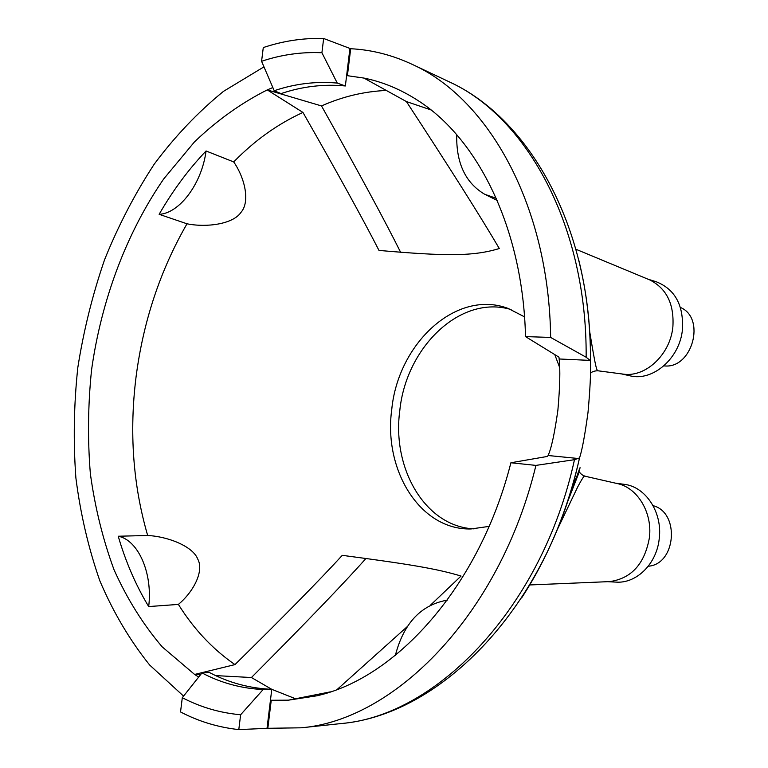 <?xml version="1.0" encoding="UTF-8"?>
<svg xmlns="http://www.w3.org/2000/svg" width="768" height="768" viewBox="0 0 768 768"><rect width="100%" height="100%" fill="white"/><g stroke="black" fill="none" stroke-linecap="round" stroke-linejoin="round"><path stroke-width="1.15" d="M489.101 526.387L470.995 528.96C420.086 530.294 383.309 470.198 391.757 409.421C398.131 343.238 456.538 288.787 508.272 308.486L524.525 316.858M510.902 462.758L547.594 456.403L548.083 455.51C551.366 448.435 554.63 433.334 557.885 410.198C559.939 386.784 560.362 369.715 559.152 358.982L590.122 360.394L590.496 361.632C590.918 372.605 590.083 389.539 588.01 412.416C584.899 435.178 582.086 450.346 579.552 457.91L574.483 459.686L535.939 465.398L510.902 462.758C479.693 585.917 396.557 678.144 316.646 695.837L288.394 700.176L271.248 700.262L267.83 728.294L301.219 727.805C394.973 720.067 500.026 614.256 535.939 465.398M198.672 677.069L194.611 674.448L234.97 664.608C284.707 615.6 320.477 579.168 342.288 555.331C410.323 564.326 436.704 568.733 461.059 576.048L430.416 605.222M407.386 626.506L337.258 689.395M234.97 664.608C212.717 649.238 193.853 629.174 178.387 604.416C193.354 591.965 204.394 571.133 197.722 559.027C192.902 546.365 168.058 536.525 147.667 535.488C133.008 485.078 129.149 432.134 136.09 376.666C143.29 321.245 160.262 270.288 186.998 223.795C206.755 227.77 233.069 224.074 240.893 212.477C250.32 201.926 244.954 178.147 233.702 161.923C254.707 140.419 277.795 123.926 302.957 112.435L267.254 89.904L272.842 87.542M474.077 528.864C425.597 526.81 391.805 468.883 399.782 410.707C405.984 347.232 460.608 294.202 511.152 309.59M554.784 354.595L559.622 367.421M430.915 109.901L406.406 101.568C449.453 167.366 480.422 216.346 499.306 248.525C473.414 256.368 446.765 256.31 378.989 250.426C363.744 220.541 338.4 174.538 302.957 112.435M525.504 336.595L550.646 337.44C548.995 205.747 488.726 99.312 413.29 64.867C392.88 55.171 372.019 49.786 350.688 48.73L347.405 75.696L363.936 78.077C382.406 81.782 400.214 89.136 417.35 100.138C477.782 138.125 523.066 228.547 525.504 336.595L558.97 357.178L559.152 358.982M330.326 691.872L288.394 700.176M200.496 674.774L194.611 674.448L162.154 646.819C143.05 624.374 127.008 598.694 114.038 569.77C102.893 539.482 95.002 507.485 90.365 473.77C87.562 439.507 87.965 404.89 91.555 369.936C101.347 300.326 126.278 233.29 163.69 178.963L194.429 141.946C217.008 120.317 241.286 102.97 267.254 89.904L321.504 105.936C342.509 96.605 364.118 91.44 386.352 90.451M186.998 223.795L159.139 214.31C172.733 190.694 188.362 169.584 206.045 150.979L233.702 161.923M178.387 604.416L148.685 606.566C135.83 585.264 125.674 561.821 118.234 536.237L147.667 535.488M363.936 78.077L406.406 101.568M263.971 66.854L223.536 91.325C198.163 111.946 175.056 136.224 154.234 164.16C134.88 193.738 118.33 225.571 104.592 259.67C92.544 294.662 83.616 330.614 77.818 367.536C73.853 404.65 73.21 441.456 75.888 477.965C80.477 513.936 88.464 548.246 99.859 580.867C113.184 612.154 129.773 640.195 149.635 665.002L183.562 696.106M550.646 337.44L586.147 357.245L590.122 360.394M295.555 698.765L271.776 689.328L251.434 677.53C305.702 623.011 343.872 583.325 365.952 558.47M572.41 485.616C576.758 476.976 579.245 471.264 579.869 468.49C580.214 467.242 580.099 467.376 579.504 468.883C579.005 469.968 574.368 484.378 566.333 504.998M271.248 700.262L270.451 700.195L267.014 728.342L238.8 729.6C218.131 727.354 198.71 721.469 180.528 711.946L182.304 697.69L201.974 672.912L209.357 672.461C228.701 682.733 249.504 688.349 271.776 689.318L270.451 700.195M251.434 677.53L215.654 675.6M347.405 75.696L346.637 75.485L345.36 85.968L337.258 83.078C315.955 81.178 294.941 83.722 274.205 90.72L261.581 61.286C281.386 54.662 301.498 51.811 321.907 52.742L337.258 83.078M267.83 728.294L267.014 728.342M274.205 90.72L281.05 93.61C302.198 86.448 323.626 83.904 345.36 85.968M271.776 689.318L263.146 689.539L240.624 714.758L238.8 729.6M261.581 61.286L263.28 47.568C283.085 40.934 303.216 37.91 323.654 38.486L321.907 52.742M240.624 714.758C219.917 712.886 200.477 707.194 182.304 697.69M350.688 48.73L323.654 38.486M349.939 48.403L346.637 75.485M263.146 689.539C241.334 688.493 220.944 682.944 201.974 672.912M400.627 252.298C385.286 221.491 358.915 172.704 321.504 105.936M589.536 330.691C595.978 370.022 596.592 369.427 597.744 370.762L597.811 370.762M649.037 279.619L649.766 279.926C666.557 288.432 674.266 304.051 672.883 326.794C670.349 354.499 645.59 377.568 623.309 374.131L622.502 374.026M647.971 279.178L656.16 281.731C674.928 289.171 683.693 305.078 682.454 329.443C679.872 358.502 652.56 381.83 629.712 375.754L621.379 373.882M615.638 483.187L624.01 484.301C645.456 486.509 662.621 512.208 659.242 538.56C656.851 563.664 636.595 583.68 616.109 582.115L607.632 581.693M616.79 483.456L617.597 483.638C637.594 487.901 652.57 512.678 649.411 537.677C644.698 563.885 631.44 578.525 609.648 581.606L608.822 581.645M585.139 476.256L585.034 476.227C584.736 474.71 582.288 478.291 577.69 486.96L556.243 531.83M680.438 307.459C706.205 318.163 692.189 368.957 664.435 365.914L663.888 365.875M653.088 505.67C680.141 512.477 676.118 564.346 648.278 566.218M447.206 600.259L445.853 600.413C420.422 605.443 403.594 623.75 395.366 655.354M456.73 134.736C456.115 163.027 465.437 182.87 484.685 194.266L496.282 198.317M148.685 606.566C152.87 572.861 138.019 539.894 118.234 536.237M159.139 214.31C179.309 213.514 201.859 183.773 206.045 150.979M548.083 455.51L578.957 458.573M338.419 723.84L341.232 723.542C436.522 715.805 542.17 607.92 574.483 459.686M586.147 357.245C587.174 225.811 526.598 117.053 449.674 82.051L447.139 80.851M590.496 361.632C590.64 325.92 586.714 292.022 578.726 259.93M521.558 598.003C548.323 556.925 567.658 510.23 579.552 457.91M590.438 361.152C591.917 230.602 531.014 119.376 449.674 82.051L413.29 64.867M579.437 458.141C548.054 604.925 442.032 714.816 341.232 723.542L301.219 727.805M590.477 370.858L591.034 372.835C592.387 371.568 594.624 370.877 597.744 370.762L623.309 374.131M649.766 279.926L575.914 249.245M617.597 483.638L585.034 476.227C582.691 475.459 580.771 473.99 579.283 471.85L566.15 505.526M609.648 581.606L529.69 584.957M486.384 195.101L497.213 200.448"/></g></svg>
